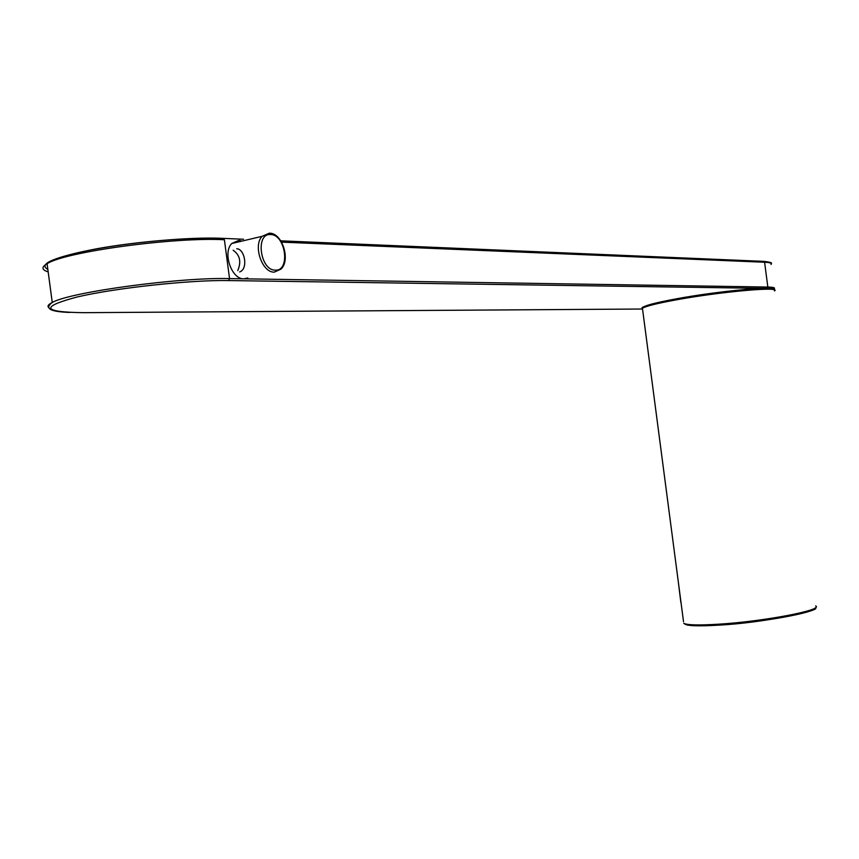 <?xml version="1.0" encoding="UTF-8"?>
<svg xmlns="http://www.w3.org/2000/svg" width="859" height="859" viewBox="0 0 859 859"><rect width="100%" height="100%" fill="white"/><g stroke="black" fill="none" stroke-linecap="round" stroke-linejoin="round"><path stroke-width="1.29" d="M678.47 583.175L680.854 602.492M269.318 233.176L262.081 236.332L269.672 233.186C282.471 233.1 290.911 260.621 280.839 269.221L274.289 272.12C262.156 272.829 252.825 245.706 262.081 236.332L231.726 243.516C222.374 252.825 231.705 279.583 243.945 278.821L247.822 277.962M242.109 241.068L238.834 240.348L231.726 243.516M237.76 270.596C241.465 261.78 239.929 254.994 233.154 250.237M239.64 271.949C248.53 269.007 244.708 248.691 236.74 248.777M774.517 290.943C781.948 286.23 720.765 291.641 676.344 299.834C656.684 303.442 645.388 306.276 642.446 308.327C639.407 307.264 650.789 304.086 676.602 298.782C655.041 302.755 643.821 305.74 642.951 307.705M773.572 289.666C777.245 285.607 718.725 290.986 676.731 298.749M815.631 605.928C824.2 609.901 763.898 621.444 718.822 624.182C698.872 625.416 687.179 625.116 683.732 623.301L686.975 624.965C692.698 625.986 703.489 626.028 719.348 625.116C697.562 626.415 685.911 625.921 684.376 623.613M815.148 607.904C816.995 612.349 760.677 622.603 719.466 625.105C764.22 622.796 822.503 610.223 815.223 607.85M642.596 309.498L683.528 621.712M770.126 288.441L228.526 280.56C190.741 279.862 116.641 287.786 77.568 296.881C39.922 306.878 41.973 312.139 83.71 312.676L642.049 309.025M774.238 288.828C775.344 287.744 773.218 287.153 767.839 287.056L229.546 278.595C180.122 277.156 70.18 291.985 52.249 302.475C48.394 304.408 47.181 306.072 48.609 307.458M767.001 288.302L767.839 287.056L764.596 262.242C769.997 262.489 772.144 263.241 771.06 264.486M228.526 280.56L229.546 278.595L224.392 239.747L223.447 238.383L243.526 239.242M47.846 269.425C37.893 263.949 54.192 257.056 96.734 248.766C137.494 241.411 192.244 236.987 222.921 238.362L223.447 238.383C173.883 235.849 64.522 249.411 47.084 263.724C64.822 251.794 174.764 236.901 224.392 239.747M280.764 240.821L763.694 261.361M281.569 242.131L764.596 262.242L763.887 261.361C770.072 262.102 772.52 262.822 771.221 263.552M48.168 271.884C41.608 269.866 41.243 267.149 47.084 263.724L52.249 302.475C44.239 308.435 50.047 311.753 69.708 312.44M270.628 234.561C285.714 234.464 290.589 271.283 275.342 270.134C260.116 270.714 255.102 232.929 270.628 234.561M676.602 298.782C705.937 293.445 746.02 288.635 763.737 288.323C777.212 288.441 773.508 289.58 774.678 290.149"/></g></svg>
